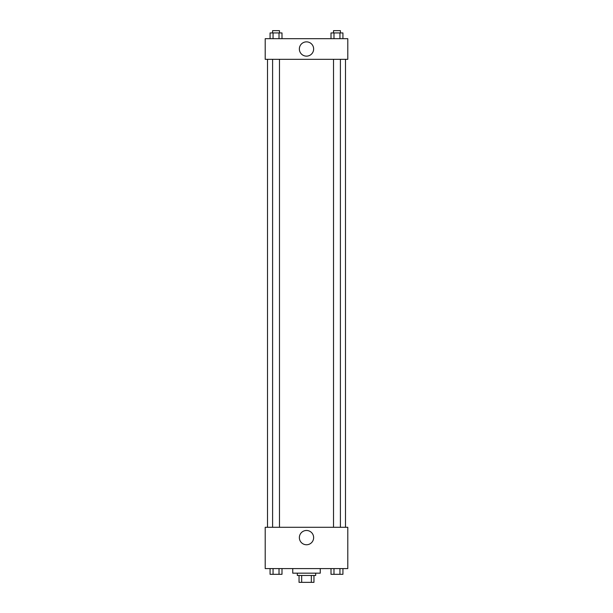 <?xml version="1.0" encoding="UTF-8"?>
<svg xmlns="http://www.w3.org/2000/svg" width="613" height="613" viewBox="0 0 613 613"><rect width="100%" height="100%" fill="white"/><g stroke="black" fill="none" stroke-linecap="round" stroke-linejoin="round"><path stroke-width="0.92" d="M311.327 575.469L311.327 582.35L299.044 582.35L299.044 575.469M311.327 582.35L313.956 582.35L313.956 575.469L313.956 582.35M315.68 573.17L315.68 575.469L297.32 575.469L297.32 573.17M301.673 575.469L301.673 582.35M292.738 568.588L292.738 573.17L320.262 573.17L320.262 568.588M347.793 568.588L265.207 568.588L265.207 527.295L347.793 527.295L347.793 568.588M306.5 544.758A7.141 7.141 0 0 1 300.316 534.046A7.141 7.141 0 0 1 312.684 534.046A7.141 7.141 0 0 1 306.5 544.758M345.494 59.323L345.494 527.295M333.526 527.295L333.526 59.323M279.474 59.323L279.474 527.295M347.793 59.323L265.207 59.323L265.207 38.68L347.793 38.68L347.793 59.323M313.641 49.002A7.141 7.141 0 0 1 302.929 55.185A7.141 7.141 0 0 1 302.929 42.818A7.141 7.141 0 0 1 313.641 49.002M342.928 38.68L342.928 32.941L331.005 32.941L331.005 38.68M339.947 32.941L339.947 38.68M333.985 32.941L333.985 38.68M333.526 32.941L333.526 30.65L340.407 30.65L340.407 32.941M281.995 38.68L281.995 32.941L270.072 32.941L270.072 38.68M279.015 32.941L279.015 38.68M273.053 32.941L273.053 38.68M272.593 32.941L272.593 30.65L279.474 30.65L279.474 32.941M342.928 568.588L342.928 574.32L331.005 574.32L331.005 568.588M339.947 568.588L339.947 574.32M333.985 568.588L333.985 574.32M340.407 574.32L333.526 574.32M281.995 568.588L281.995 574.32L270.072 574.32L270.072 568.588M279.015 568.588L279.015 574.32M273.053 568.588L273.053 574.32M279.474 574.32L272.593 574.32M267.506 59.323L267.506 527.295M340.407 527.295L340.407 59.323M272.593 59.323L272.593 527.295"/></g></svg>
